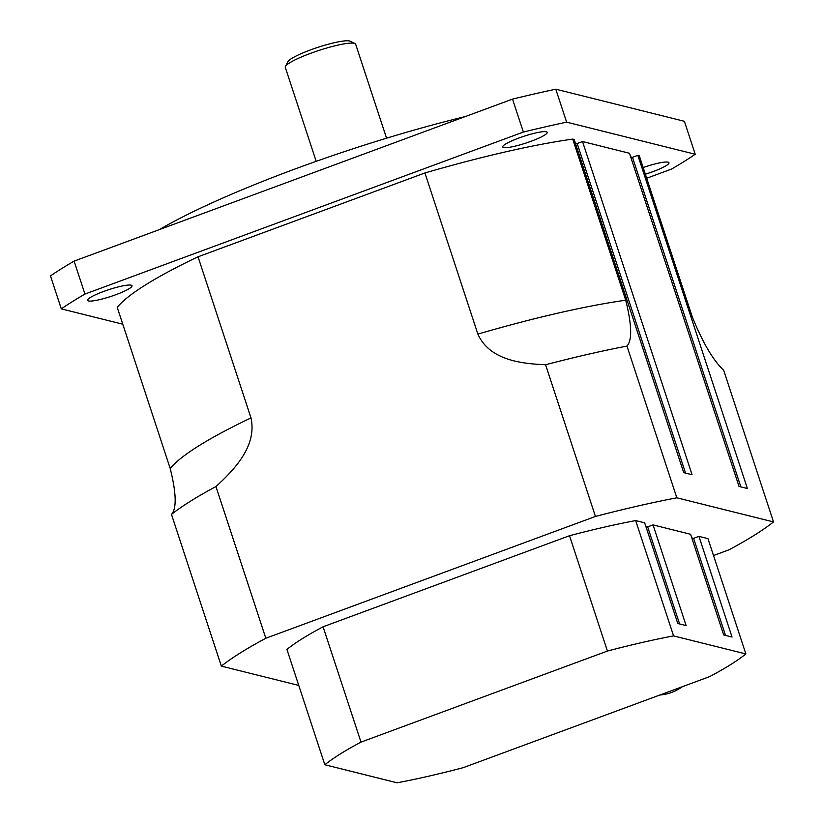 <?xml version="1.0" encoding="UTF-8"?>
<svg xmlns="http://www.w3.org/2000/svg" width="824" height="824" viewBox="0 0 824 824"><rect width="100%" height="100%" fill="white"/><g stroke="black" fill="none" stroke-linecap="round" stroke-linejoin="round"><path stroke-width="1.24" d="M691.779 537.876L693.602 538.34L698.937 536.362L732.042 637.045L723.699 634.964L690.594 534.282L653.02 524.898L686.124 625.581L677.771 623.5L644.667 522.818L635.664 520.572L673.579 635.901L745.864 653.937A233.934 35.381 -18.2 0 1 709.721 676.586L463.284 767.649A233.934 35.381 -18.2 0 1 397.127 782.8L324.841 764.765A233.934 35.381 -18.2 0 1 360.994 742.115L323.07 626.786L569.508 535.724A233.934 35.381 -18.2 0 1 635.664 520.572M693.602 538.34L725.522 635.417M645.851 526.423L647.674 526.876L653.02 524.898M647.674 526.876L679.594 623.953M323.07 626.786A233.934 35.381 -18.2 0 0 286.927 649.436L324.841 764.765M698.937 536.362L707.95 538.608L745.864 653.937M465.282 116.575A253.432 38.337 161.8 0 0 159.372 229.608M546.322 131.768A23.391 3.543 -18.2 0 1 547.188 132.345A23.391 3.543 -18.2 0 1 526.062 143.016A23.391 3.543 -18.2 0 1 502.743 146.96A23.391 3.543 -18.2 0 1 521.262 137.175A23.391 3.543 -18.2 0 1 546.322 131.768M643.163 167.519A23.391 3.543 -18.2 0 1 668.099 162.163A23.391 3.543 -18.2 0 1 668.964 162.74A23.391 3.543 -18.2 0 1 645.367 174.204M131.14 285.176A23.391 3.543 -18.2 0 1 132.005 285.763A23.391 3.543 -18.2 0 1 110.88 296.434A23.391 3.543 -18.2 0 1 87.56 300.379A23.391 3.543 -18.2 0 1 106.08 290.584A23.391 3.543 -18.2 0 1 131.14 285.176M354.989 43.569L350.149 41.2A33.145 5.016 161.8 0 0 317.714 47.401A33.145 5.016 161.8 0 0 287.926 61.656L285.444 66.435A37.039 5.603 -18.2 0 1 318.733 50.501A37.039 5.603 -18.2 0 1 354.989 43.569A37.039 5.603 -18.2 0 1 355.669 44.249L386.559 138.195M316.189 161.339L285.3 67.393A37.039 5.603 -18.2 0 1 285.444 66.435M646.696 178.252L671.591 169.054A366.495 55.435 161.8 0 0 695.219 154.243L684.384 121.293L555.788 89.198L566.624 122.158A366.495 55.435 161.8 0 0 523.374 132.056L512.538 99.107A366.495 55.435 -18.2 0 1 555.788 89.198M61.316 308.866L50.48 275.916A366.495 55.435 -18.2 0 1 74.109 261.115L84.944 294.065A366.495 55.435 161.8 0 0 61.316 308.866L122.766 324.203M523.374 132.056L84.944 294.065M512.538 99.107L74.109 261.115M695.219 154.243L566.624 122.158M198.028 256.8L251.001 417.923C257.067 445.66 235.118 469.093 215.95 486.541A308.011 46.587 161.8 0 0 171.474 514.403C176.789 508.573 176.367 493.277 170.218 468.526L117.245 307.404A278.769 42.168 -18.2 0 1 198.028 256.8L424.906 172.968A278.769 42.168 -18.2 0 1 572.731 139.102L574.174 139.462L683.714 472.636L692.067 474.717L582.527 141.543L629.495 153.264L739.035 486.438L747.389 488.519L637.848 155.345L639.28 155.705L692.253 316.828C702.738 342.66 713.203 360.459 723.647 370.223L773.52 521.932L676.844 497.799L626.961 346.09A308.011 46.587 161.8 0 0 545.57 364.744C520.325 363.703 489.394 359.82 477.879 334.091L424.906 172.968M575.358 143.057L577.191 143.52L582.527 141.543M630.679 156.869L632.502 157.322L637.848 155.345M572.731 139.102L625.715 300.224C631.864 324.975 632.276 340.261 626.961 346.09M713.512 555.531L729.044 549.793A308.011 46.587 161.8 0 0 773.52 521.932M577.191 143.52L685.547 473.089M632.502 157.322L740.869 486.891M171.474 514.403L221.347 666.111L298.762 685.434M545.57 364.744L595.443 516.452L265.822 638.25L215.95 486.541M676.844 497.799A308.011 46.587 161.8 0 0 595.443 516.452M265.822 638.25A308.011 46.587 161.8 0 0 221.347 666.111M569.508 535.724L607.432 651.053L360.994 742.115M607.432 651.053A233.934 35.381 -18.2 0 1 673.579 635.901M659.808 695.023A46.783 44.97 -76 0 0 682.447 686.66M477.879 334.091A278.769 42.168 -18.2 0 1 625.715 300.224M170.218 468.526A278.769 42.168 -18.2 0 1 251.001 417.923"/></g></svg>

